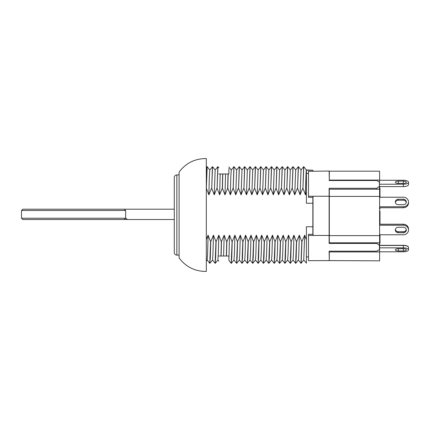 <?xml version="1.0" encoding="UTF-8"?>
<svg xmlns="http://www.w3.org/2000/svg" width="430" height="430" viewBox="0 0 430 430"><rect width="100%" height="100%" fill="white"/><g stroke="black" fill="none" stroke-linecap="round" stroke-linejoin="round"><path stroke-width="0.64" d="M174.274 219.515L22.79 219.515L127.447 219.515L126.183 218.483M125.657 210.485L125.657 218.225L21.5 218.225L21.5 210.485L125.657 210.485L124.238 209.195L22.79 209.195L174.274 209.195M127.447 209.195L24.548 209.195L127.447 209.195M125.657 218.225L124.238 219.515M176.854 174.886L176.854 255.114C175.29 254.963 174.429 254.103 174.274 252.534L174.274 177.466C174.429 175.897 175.29 175.037 176.854 174.886L179.1 174.886M329.305 179.735L329.127 171.027L308.493 171.323L308.493 197.349L312.857 197.349L312.857 203.261L306.407 203.261L306.407 169.974C306.09 170.785 305.773 179.068 305.467 194.828L306.407 192.42M308.493 173.381L306.407 173.392M312.857 203.261L312.857 234.328M302.946 188.168L303.661 166.63L302.946 188.313L303.79 166.711L306.391 169.995L312.857 170.242L306.407 170.275M312.857 171.323L312.857 170.242M312.857 226.739L306.407 226.739L306.407 239.816L304.666 235.172L301.822 241.832L301.108 263.37L301.951 241.832M306.407 263.208L306.407 239.816M216.096 241.832L215.124 263.37L215.672 257.694L216.102 241.687L218.816 235.172L218.332 253.721L217.892 260.005L215.269 263.278M210.732 241.832L209.759 263.37L210.308 257.694L210.732 241.687L213.447 235.172L212.963 253.721L212.522 260.005L209.904 263.278M210.603 241.832L209.759 263.289L207.126 260.005M215.968 241.832L215.124 263.289L212.49 260.005M210.603 241.687L208.082 235.172L206.314 239.553M208.082 235.172L207.599 253.721L207.158 260.005L206.314 261.058M296.587 241.832L295.614 263.37L296.157 257.694L296.587 241.687L299.302 235.172L298.818 253.721L298.377 260.005L295.759 263.278M291.217 241.832L290.245 263.37L290.793 257.694L291.223 241.687L293.937 235.172L293.454 253.721L293.013 260.005L290.39 263.278M285.853 241.832L284.88 263.37L285.429 257.694L285.853 241.687L288.568 235.172L288.084 253.721L287.643 260.005L285.025 263.278M280.489 241.832L279.516 263.37L280.059 257.694L280.489 241.687L283.203 235.172L282.72 253.721L282.279 260.005L279.661 263.278M275.119 241.832L274.152 263.37L274.695 257.694L275.125 241.687L277.839 235.172L277.355 253.721L276.915 260.005L274.292 263.278M269.755 241.832L268.782 263.37L269.33 257.694L269.76 241.687L272.469 235.172L271.991 253.721L271.55 260.005L268.927 263.278M264.391 241.832L263.418 263.37L263.961 257.694L264.391 241.687L267.105 235.172L266.622 253.721L266.181 260.005L263.563 263.278M259.027 241.832L258.054 263.37L258.597 257.694L259.027 241.687L261.741 235.172L261.257 253.721L260.817 260.005L258.199 263.278M253.657 241.832L252.684 263.37L253.232 257.694L253.662 241.687L256.377 235.172L255.893 253.721L255.452 260.005L252.829 263.278M248.293 241.832L247.32 263.37L247.868 257.694L248.293 241.687L251.007 235.172L250.523 253.721L250.083 260.005L247.465 263.278M242.928 241.832L241.956 263.37L242.499 257.694L242.928 241.687L245.643 235.172L245.159 253.721L244.718 260.005L242.101 263.278M237.559 241.832L236.591 263.37L237.134 257.694L237.564 241.687L240.279 235.172L239.795 253.721L239.354 260.005L236.731 263.278M232.195 241.832L231.222 263.37L231.77 257.694L232.2 241.687L234.909 235.172L234.431 253.721L233.99 260.005L231.367 263.278M215.973 241.687L213.447 235.172M232.066 241.832L231.222 263.289L228.889 260.381L229.545 235.172L226.83 241.832A48.305 0.774 90.5 0 1 226.465 256.017L228.781 256.017M237.43 241.832L236.591 263.289L233.952 260.005M242.799 241.832L241.956 263.289L239.322 260.005M248.164 241.832L247.32 263.289L244.686 260.005M253.528 241.832L252.684 263.289L250.05 260.005M258.898 241.832L258.054 263.289L255.415 260.005M264.262 241.832L263.418 263.289L260.784 260.005M269.626 241.832L268.782 263.289L266.149 260.005M274.99 241.832L274.152 263.289L271.513 260.005M280.36 241.832L279.516 263.289L276.882 260.005M285.724 241.832L284.88 263.289L282.247 260.005M291.088 241.832L290.245 263.289L287.611 260.005M296.458 241.832L295.614 263.289L292.975 260.005M301.822 241.832L300.978 263.289L298.345 260.005M232.071 241.687L229.545 235.172M237.435 241.687L234.909 235.172M242.799 241.687L240.279 235.172M248.164 241.687L245.643 235.172M253.533 241.687L251.007 235.172M258.898 241.687L256.377 235.172M264.262 241.687L261.741 235.172M269.631 241.687L267.105 235.172M274.996 241.687L272.469 235.172M280.36 241.687L277.839 235.172M285.724 241.687L283.203 235.172M291.094 241.687L288.568 235.172M296.458 241.687L293.937 235.172M301.822 241.687L299.302 235.172M228.889 256.017L228.889 257.441M224.18 235.172L221.337 241.832A48.386 0.774 90.5 0 1 220.972 256.017L226.336 256.017A48.386 0.774 90.5 0 0 226.701 241.832L224.18 235.172L223.6 256.017M221.466 241.832A48.386 0.774 90.5 0 1 221.101 256.017A48.305 0.774 90.5 0 0 221.461 241.832M218.827 256.017C218.827 262.934 218.827 262.934 218.827 256.017L220.966 256.017M221.337 241.832L218.816 235.172M226.336 256.017L226.465 256.017A48.386 0.774 90.5 0 0 226.83 241.832L226.701 241.832M304.666 235.172L303.741 260.005L301.124 263.278M217.096 188.168L217.811 166.63L217.091 188.313L219.617 194.828L222.331 188.168L224.981 194.828L227.696 188.168A48.305 0.774 90.5 0 1 228.067 173.983L225.562 173.983L224.981 194.828M211.727 188.168L212.441 166.63L211.727 188.313L214.248 194.828L216.967 188.168M206.314 184.266L206.706 171.178L207.206 166.63L206.314 188.168M212.425 166.722L209.808 169.995L209.367 176.278L208.883 194.828L211.598 188.168M209.84 169.995L207.206 166.711L206.787 172.408L206.362 188.313L208.883 194.828M215.21 169.995L212.571 166.711L211.727 188.313M218.827 167.813L217.94 166.711L217.091 188.313M217.795 166.722L215.172 169.995L214.248 194.828M225.562 173.983L218.827 173.983C218.827 165.781 218.827 165.781 218.827 173.983L219.644 173.983M220.198 173.983L219.617 194.828M297.582 188.168L298.296 166.63L297.582 188.313L300.102 194.828L302.817 188.168M292.217 188.168L292.932 166.63L292.212 188.313L294.738 194.828L297.452 188.168M286.848 188.168L287.562 166.63L286.848 188.313L289.368 194.828L292.088 188.168M281.483 188.168L282.198 166.63L281.483 188.313L284.004 194.828L286.719 188.168M276.119 188.168L276.834 166.63L276.114 188.313L278.64 194.828L281.354 188.168M270.75 188.168L271.464 166.63L270.75 188.313L273.276 194.828L275.99 188.168M265.385 188.168L266.1 166.63L265.385 188.313L267.906 194.828L270.62 188.168M260.021 188.168L260.736 166.63L260.021 188.313L262.542 194.828L265.256 188.168M254.657 188.168L255.372 166.63L254.651 188.313L257.178 194.828L259.892 188.168M249.287 188.168L250.002 166.63L249.287 188.313L251.808 194.828L254.528 188.168M243.923 188.168L244.638 166.63L243.923 188.313L246.444 194.828L249.158 188.168M238.559 188.168L239.274 166.63L238.553 188.313L241.079 194.828L243.794 188.168M233.189 188.168L233.904 166.63L233.189 188.313L235.715 194.828L238.43 188.168M233.888 166.722L231.27 169.995L230.829 176.278L230.346 194.828L233.06 188.168M236.672 169.995L234.033 166.711L233.189 188.313M242.036 169.995L239.402 166.711L238.553 188.313M247.4 169.995L244.767 166.711L243.923 188.313M252.77 169.995L250.131 166.711L249.287 188.313M258.134 169.995L255.501 166.711L254.651 188.313M263.499 169.995L260.865 166.711L260.021 188.313M268.863 169.995L266.229 166.711L265.385 188.313M274.232 169.995L271.593 166.711L270.75 188.313M279.597 169.995L276.963 166.711L276.114 188.313M284.961 169.995L282.327 166.711L281.483 188.313M290.331 169.995L287.692 166.711L286.848 188.313M295.695 169.995L293.061 166.711L292.212 188.313M301.059 169.995L298.425 166.711L297.582 188.313M239.257 166.722L236.634 169.995L235.715 194.828M244.622 166.722L242.004 169.995L241.079 194.828M249.986 166.722L247.368 169.995L246.444 194.828M255.355 166.722L252.732 169.995L251.808 194.828M260.72 166.722L258.102 169.995L257.178 194.828M266.084 166.722L263.466 169.995L262.542 194.828M271.448 166.722L268.831 169.995L267.906 194.828M276.818 166.722L274.195 169.995L273.276 194.828M282.182 166.722L279.565 169.995L278.64 194.828M287.546 166.722L284.929 169.995L284.004 194.828M292.916 166.722L290.293 169.995L289.368 194.828M298.28 166.722L295.663 169.995L294.738 194.828M303.644 166.722L301.027 169.995L300.102 194.828M228.889 168.409L228.889 173.983L228.196 173.983A48.386 0.774 90.5 0 0 227.825 188.168L227.696 188.168A48.386 0.774 90.5 0 1 228.061 173.983L228.19 173.983M227.825 188.168L230.346 194.828M222.826 173.983A48.386 0.774 90.5 0 0 222.46 188.168M222.697 173.983A48.386 0.774 90.5 0 0 222.331 188.168A48.305 0.774 90.5 0 1 222.697 173.983M306.407 263.128L303.709 260.005M302.946 188.313L305.467 194.828M206.314 158.568L206.314 271.432C195.005 271.464 185.932 266.971 179.1 257.952L179.1 172.048C185.932 163.029 195.005 158.536 206.314 158.568M379.609 234.78L403.34 234.78A5.16 4.773 180 0 0 408.5 230.007A5.16 4.773 180 0 0 403.34 225.234L379.609 225.234M379.609 224.256L403.34 224.256A5.16 4.773 -0 0 1 408.5 229.029L408.5 228.98A5.16 4.762 0 0 0 403.34 224.224L379.996 224.224M406.259 229.518A2.967 2.747 -0 0 1 403.34 231.775L398.309 231.775A2.967 2.747 -0 0 1 395.39 229.518M398.309 227.26A2.967 2.747 180 0 0 395.342 230.007A2.967 2.747 180 0 0 398.309 232.754L403.34 232.754A2.967 2.747 180 0 0 406.307 230.007A2.967 2.747 180 0 0 403.34 227.26L398.309 227.26M379.609 180.084L379.609 171.183L329.305 171.183L329.305 180.084L379.609 180.084L379.432 186.136M379.609 251.932L329.305 251.932L329.305 260.601L379.609 260.833L379.609 186.136M379.609 242.81L329.305 242.81L329.305 189.205L379.609 189.205M329.305 251.932L329.305 251.179M379.609 196.402L329.305 196.402M379.609 235.613L329.305 235.613M329.305 180.514L329.305 180.084M379.609 243.197L379.996 243.197L379.609 243.498M379.996 243.197L379.996 234.597M379.996 239.929L379.609 239.929M379.996 238.698L379.609 238.698M379.996 242.982L379.609 242.982M379.996 235.979L379.609 235.979M379.996 224.256L379.996 223.455L379.609 223.455M379.609 208.803L379.996 208.803L379.996 207.738M379.996 208.426L379.609 208.426M379.996 197.434L379.996 189.587L379.609 189.587M379.996 189.587L379.996 188.168L379.609 188.168M379.996 193.865L379.609 193.865M379.996 195.962L379.609 195.962M379.996 196.295L379.609 196.295M379.996 223.455L379.996 211.178L379.609 211.178M379.996 217.655L379.609 217.655M313.008 234.328L308.493 234.328L308.493 235.452L329.127 235.452L329.127 243.428L376.852 243.428L379.432 245.423L379.432 249.529L376.852 251.179L329.127 251.179L329.305 260.473M376.852 189.205L376.852 188.27L329.127 188.27L329.127 235.452M329.127 251.179L329.305 251.964M308.493 235.452L308.493 260.671L335.577 260.601M313.008 235.452L313.008 196.247L329.127 196.247M329.127 180.514L376.852 180.514L379.432 182.169L379.432 186.276L376.852 188.27M313.008 196.247L308.493 196.247M376.852 243.428L376.852 242.81M379.432 242.81L379.432 245.423M379.432 186.276L379.432 189.205M379.609 207.738L403.34 207.738A5.16 4.768 180 0 0 408.5 202.976L408.5 201.987A5.16 4.768 0 0 0 403.34 197.22A5.16 4.768 -0 0 1 408.5 201.976L408.5 201.987A5.16 4.768 0 0 1 403.34 206.755L379.609 206.755M379.996 197.209L403.34 197.22L379.609 197.22M398.309 199.246A2.967 2.741 0 0 0 395.342 201.987A2.967 2.741 0 0 0 398.309 204.728L403.34 204.728A2.967 2.741 0 0 0 406.307 201.987A2.967 2.741 0 0 0 403.34 199.246L398.309 199.246L398.309 200.235L403.34 200.235A2.967 2.741 180 0 1 406.259 202.482A2.967 2.741 -0 0 1 403.34 204.718L398.309 204.718A2.967 2.741 -0 0 1 395.396 202.476A2.967 2.741 180 0 1 398.309 200.235M379.609 180.251L403.34 180.267A5.16 1.973 0 0 1 408.5 182.245A5.16 1.973 0 0 1 403.34 184.217L379.609 184.217M403.34 180.267L379.609 180.267M398.309 181.105A2.967 1.134 0 0 0 395.342 182.245A2.967 1.134 0 0 0 398.309 183.379L403.34 183.379A2.967 1.134 0 0 0 406.307 182.245A2.967 1.134 0 0 0 403.34 181.105L398.309 181.105L398.309 183.379M408.5 182.245L408.5 184.626A5.16 1.973 180 0 1 403.34 186.599L379.609 186.599M403.34 180.251A5.16 1.973 0 0 1 408.5 182.223M379.609 245.465L403.34 245.465A5.16 1.973 0 0 1 408.5 247.438L408.5 247.293A5.16 1.973 0 0 0 403.34 245.32L379.609 245.32M379.609 251.797L403.34 251.797A5.16 1.973 180 0 0 408.5 249.819A5.16 1.973 180 0 0 403.34 247.847L379.609 247.847M398.309 248.685A2.967 1.134 180 0 0 395.342 249.819A2.967 1.134 180 0 0 398.309 250.959L403.34 250.959A2.967 1.134 180 0 0 406.307 249.819A2.967 1.134 180 0 0 403.34 248.685L398.309 248.685L398.309 250.959M395.396 229.491A2.967 2.736 0 0 0 398.309 231.716L403.34 231.716A2.967 2.736 0 0 0 406.253 229.491M403.34 225.234L403.34 224.256M398.309 232.754L398.309 231.775M403.34 232.754L403.34 231.775M403.34 247.847L403.34 245.465M403.34 250.959L403.34 248.685M403.34 206.755L403.34 207.738M403.34 199.246L403.34 200.235M403.34 184.217L403.34 186.599M403.34 181.105L403.34 183.379M21.5 218.225L22.79 219.515M21.5 210.485L22.79 209.195M176.854 255.114L179.1 255.114M218.827 261.22L217.854 260.005M206.314 167.652L207.061 166.722M228.889 166.974L231.302 169.995M308.493 256.92L306.407 256.92M408.5 230.007L408.5 229.029M379.609 208.631L379.996 208.631M408.5 249.819L408.5 247.438"/></g></svg>
